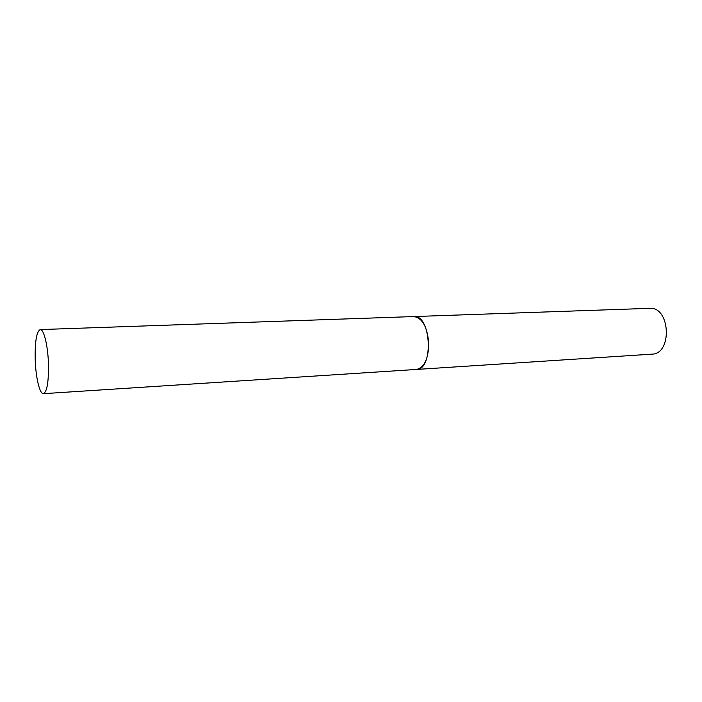 <?xml version="1.0" encoding="UTF-8"?>
<svg xmlns="http://www.w3.org/2000/svg" width="702" height="702" viewBox="0 0 702 702"><rect width="100%" height="100%" fill="white"/><g stroke="black" fill="none" stroke-linecap="round" stroke-linejoin="round"><path stroke-width="1.05" d="M43.436 393.673C47.113 391.874 48.771 381.634 48.42 362.969C47.797 345.051 43.752 328.984 40.242 329.58C36.478 331.598 34.802 341.865 35.223 360.372C35.837 377.843 39.768 394.226 43.436 393.673L416.479 369.445C424.254 367.646 428.352 359.064 428.764 343.699C427.404 326.974 422.428 317.927 413.838 316.558L414.127 316.549C431.309 315.084 433.739 369.901 416.479 369.445L415.373 369.427M40.242 329.58L649.903 308.327C670.436 306.888 672.437 354.168 651.842 354.159L416.479 369.445"/></g></svg>
